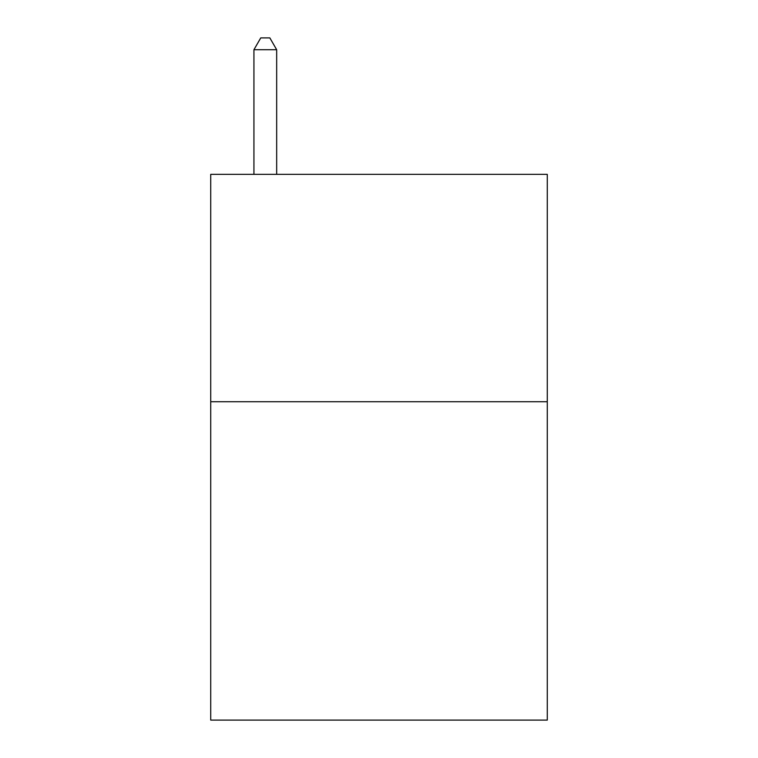<?xml version="1.0" encoding="UTF-8"?>
<svg xmlns="http://www.w3.org/2000/svg" width="758" height="758" viewBox="0 0 758 758"><rect width="100%" height="100%" fill="white"/><g stroke="black" fill="none" stroke-linecap="round" stroke-linejoin="round"><path stroke-width="1.14" d="M547.276 401.74L547.276 720.1L210.724 720.1L210.724 174.34L547.276 174.34L547.276 401.74L210.724 401.74M276.67 174.34L276.67 49.725L253.93 49.725L253.93 174.34M253.93 49.725L260.752 37.9L269.848 37.9L276.67 49.725"/></g></svg>
